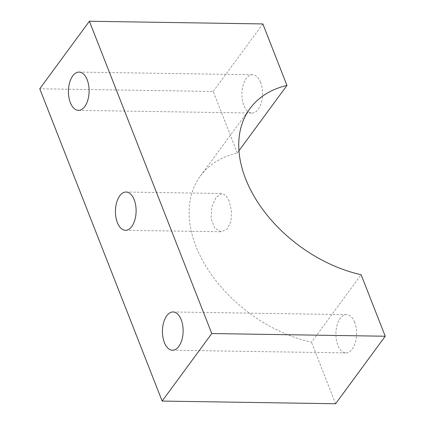 <?xml version="1.0" encoding="UTF-8"?>
<svg xmlns="http://www.w3.org/2000/svg" width="425" height="425" viewBox="0 0 425 425"><rect width="100%" height="100%" fill="white"/><g stroke="black" fill="none" stroke-linecap="round" stroke-linejoin="round"><path stroke-width="0.32" stroke-dasharray="2.12 1.59" d="M229.229 201.184L225.903 195.537L221.919 193.508L216.081 197.306L211.852 206.933L211.06 218.631L214.667 228.087L221.329 231.774L227.317 228.953L230.977 221.244L231.487 211.034L229.229 201.184M354.647 322.336A19.141 10.338 -89.1 0 0 346.529 314.643A19.141 10.338 -89.1 0 0 335.899 333.62A19.141 10.338 -89.1 0 0 345.939 352.92A19.141 10.338 -89.1 0 0 355.358 342.433A19.141 10.338 -89.1 0 0 354.647 322.336M260.637 82.461A19.141 10.338 -89.1 0 0 252.524 74.763A19.141 10.338 -89.1 0 0 241.889 93.744A19.141 10.338 -89.1 0 0 251.929 113.045A19.141 10.338 -89.1 0 0 261.354 102.558A19.141 10.338 -89.1 0 0 260.637 82.461M238.962 150.732L237.325 152.963A121.407 81.398 36.3 0 0 200.35 176.067A121.407 81.398 36.3 0 0 209.27 271.506A121.407 81.398 36.3 0 0 311.504 342.242L361.133 274.725M335.607 403.75L311.504 342.242M237.325 152.963L213.222 91.455L39.764 88.772M213.222 91.455L262.852 23.933M125.476 230.297L221.329 231.779M126.066 192.02L221.919 193.502M172.476 350.237L345.939 352.92M173.071 311.955L346.529 314.643M78.471 110.357L251.929 113.045M79.061 72.08L252.524 74.763M200.35 176.067L249.98 108.545"/><path stroke-width="0.64" d="M134.183 199.713A19.141 10.338 90.9 0 1 134.895 219.81A19.141 10.338 90.9 0 1 125.476 230.297A19.141 10.338 90.9 0 1 115.435 210.997A19.141 10.338 90.9 0 1 126.066 192.02A19.141 10.338 90.9 0 1 134.183 199.713M181.188 319.653A19.141 10.338 90.9 0 1 181.9 339.75A19.141 10.338 90.9 0 1 172.476 350.237A19.141 10.338 90.9 0 1 162.44 330.937A19.141 10.338 90.9 0 1 173.071 311.955A19.141 10.338 90.9 0 1 181.188 319.653M87.178 79.772A19.141 10.338 90.9 0 1 87.89 99.87A19.141 10.338 90.9 0 1 78.471 110.357A19.141 10.338 90.9 0 1 68.43 91.056A19.141 10.338 90.9 0 1 79.061 72.08A19.141 10.338 90.9 0 1 87.178 79.772M361.133 274.725A121.407 81.398 -143.7 0 1 258.899 203.984A121.407 81.398 -143.7 0 1 249.98 108.545A121.407 81.398 -143.7 0 1 286.955 85.441L262.852 23.933L89.393 21.25L211.778 333.545L385.236 336.228L361.133 274.725M238.962 150.732L286.955 85.441M89.393 21.25L39.764 88.772L162.148 401.067L335.607 403.75L385.236 336.228M162.148 401.067L211.778 333.545"/></g></svg>
